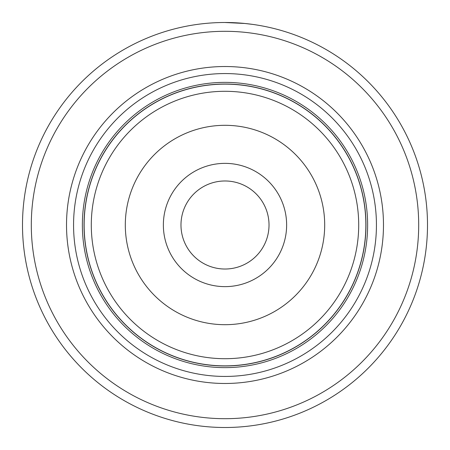 <?xml version="1.0" encoding="UTF-8"?>
<svg xmlns="http://www.w3.org/2000/svg" width="450" height="450" viewBox="0 0 450 450"><rect width="100%" height="100%" fill="white"/><g stroke="black" fill="none" stroke-linecap="round" stroke-linejoin="round"><path stroke-width="0.67" d="M84.133 225A140.867 140.867 0 0 1 225 84.133A140.867 140.867 0 0 1 365.867 225A140.867 140.867 0 0 1 225 365.867A140.867 140.867 0 0 1 84.133 225M286.633 225A61.633 61.633 0 0 1 225 286.633A61.633 61.633 0 0 1 163.367 225A61.633 61.633 0 0 1 225 163.367A61.633 61.633 0 0 1 286.633 225M180.979 225A44.021 44.021 0 0 0 225 269.021A44.021 44.021 0 0 0 269.021 225A44.021 44.021 0 0 0 225 180.979A44.021 44.021 0 0 0 180.979 225M84.026 225A140.974 140.974 0 0 1 225 84.026A140.974 140.974 0 0 1 365.974 225A140.974 140.974 0 0 1 225 365.974A140.974 140.974 0 0 1 84.026 225M202.247 23.782L204.559 23.535M252.647 24.396L244.918 23.484L224.893 22.5M383.479 225A158.479 158.479 0 0 1 225 383.479A158.479 158.479 0 0 1 66.521 225A158.479 158.479 0 0 1 225 66.521A158.479 158.479 0 0 1 383.479 225M376.436 225A151.436 151.436 0 0 1 225 376.436A151.436 151.436 0 0 1 73.564 225A151.436 151.436 0 0 1 225 73.564A151.436 151.436 0 0 1 376.436 225M418.697 225A193.697 193.697 0 0 0 225 31.303A193.697 193.697 0 0 0 31.303 225A193.697 193.697 0 0 0 225 418.697A193.697 193.697 0 0 0 418.697 225M22.5 225A202.5 202.5 0 0 1 225 22.5A202.5 202.5 0 0 1 427.5 225A202.5 202.5 0 0 1 225 427.5A202.5 202.5 0 0 1 22.5 225M247.236 23.726L247.539 23.76M215.888 22.703L216.399 22.68M91.294 225A133.706 133.706 0 0 1 225 91.294A133.706 133.706 0 0 1 358.706 225A133.706 133.706 0 0 1 225 358.706A133.706 133.706 0 0 1 91.294 225M324.692 225A99.692 99.692 0 0 0 225 125.308A99.692 99.692 0 0 0 125.308 225A99.692 99.692 0 0 0 225 324.692A99.692 99.692 0 0 0 324.692 225M367.633 225A142.633 142.633 0 0 1 225 367.633A142.633 142.633 0 0 1 82.367 225A142.633 142.633 0 0 1 225 82.367A142.633 142.633 0 0 1 367.633 225"/></g></svg>
